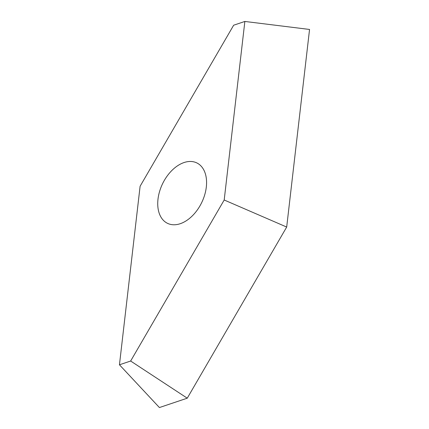 <?xml version="1.0" encoding="UTF-8"?>
<svg xmlns="http://www.w3.org/2000/svg" width="429" height="429" viewBox="0 0 429 429"><rect width="100%" height="100%" fill="white"/><g stroke="black" fill="none" stroke-linecap="round" stroke-linejoin="round"><path stroke-width="0.64" d="M178.555 224.201A33.575 21.713 115.9 0 1 167.503 223.327A33.575 21.713 115.9 0 1 159.62 191.345A33.575 21.713 115.9 0 1 185.746 162.044A33.575 21.713 115.9 0 1 196.804 162.913A33.575 21.713 115.9 0 1 204.687 194.9A33.575 21.713 115.9 0 1 178.555 224.201M187.258 398.187L159.411 407.55L119.45 364.789L140.106 186.24L233.66 25.214L244.857 21.45L309.55 29.456L286.69 227.048L187.258 398.187L130.647 361.025L119.45 364.789M244.857 21.45L224.195 200L286.69 227.048M224.195 200L130.647 361.025"/></g></svg>
